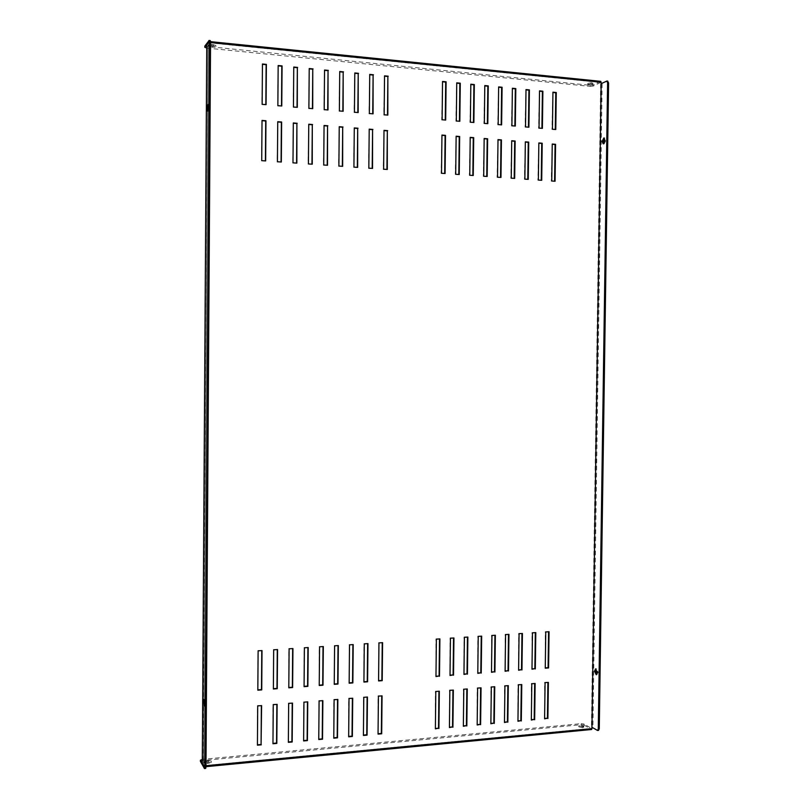 <?xml version="1.0" encoding="UTF-8"?>
<svg xmlns="http://www.w3.org/2000/svg" width="809" height="809" viewBox="0 0 809 809"><rect width="100%" height="100%" fill="white"/><g stroke="black" fill="none" stroke-linecap="round" stroke-linejoin="round"><path stroke-width="0.61" stroke-dasharray="4.04 3.03" d="M204.596 701.787L205.011 699.31L205.668 703.466L205.253 705.944L204.596 701.787M596.708 674.514L598.255 672.41L596.567 668.79L596.112 669.023M208.317 108.568L209.005 104.523L209.42 107.203L208.732 111.237L208.317 108.568M603.706 143.699L604.171 143.941L605.921 140.422L604.353 138.137M591.541 82.761L592.906 83.276L589.174 83.914L587.809 83.398L591.541 82.761M589.164 84.996L592.896 84.369L591.531 83.853L587.789 84.49L589.164 84.996M582.47 726.603L583.835 726.037L580.174 725.218L578.809 725.774L582.47 726.603M582.46 727.665L583.825 727.099L580.164 726.27L578.789 726.836L582.46 727.665M450.026 675.171L450.037 637.967L453.536 637.998M463.962 674.109L463.982 637.057L467.44 637.087M477.795 673.048L477.806 636.147L481.244 636.177M491.508 672.006L491.518 635.247L494.926 635.277M505.109 670.964L505.119 634.357L508.497 634.387M518.609 669.933L518.609 633.467L521.967 633.508M531.988 668.901L531.998 632.587L535.325 632.628M552.234 144.275L551.263 181.176L554.6 181.206M441.947 135.315L441.127 173.45L444.677 173.49M372.201 168.403L368.489 168.353L369.207 129.4M357.335 167.362L353.594 167.311L354.281 128.186M342.338 166.31L338.567 166.26L339.234 126.962M327.22 165.248L323.418 165.198L324.055 125.729M311.961 164.176L308.128 164.126L308.755 124.485M296.579 163.094L292.716 163.044L293.313 123.231M281.067 162.002L277.163 161.952L277.73 121.967M265.413 160.91L261.479 160.849L262.025 120.683M386.935 169.435L383.264 169.394L384.002 130.603M435.394 728.494L435.414 691.22L438.923 691.25M449.43 727.21L449.45 690.087L452.939 690.117M463.365 725.926L463.375 688.955L466.833 688.995M477.179 724.662L477.189 687.842L480.617 687.872M490.881 723.408L490.891 686.74L494.289 686.77M504.472 722.164L504.482 685.638L507.86 685.668M517.952 720.92L517.962 684.545L521.309 684.586M531.331 719.697L531.331 683.463L534.658 683.504M544.599 718.483L544.599 682.391L547.895 682.432M381.717 695.882L378.076 695.851L378.056 733.753M367.114 697.065L363.443 697.034L363.413 735.088M352.38 698.248L348.689 698.228L348.659 736.443M337.535 699.451L333.804 699.431L333.773 737.808M322.558 700.665L318.797 700.645L318.766 739.183M307.45 701.888L303.658 701.868L303.628 740.579M292.221 703.122L288.398 703.102L288.358 741.974M276.86 704.366L272.997 704.346L272.957 743.39M552.931 92.479L551.95 129.45L555.287 129.48M281.502 105.979L277.588 105.918L278.165 65.842M265.827 104.634L261.894 104.573L262.44 64.316M206.77 44.273L207.822 42.644L207.812 44.283L206.791 43.949M207.822 42.644L600.652 82.478L591.45 726.978L598.205 730.305L597.234 730.396M200.44 761.239L202.432 760.531L581.216 724.692L584.108 725.107L584.118 724.045L591.43 728.393L591.45 726.978L591.955 727.281M591.43 728.393L203.302 765.668L591.43 728.393L203.302 765.668L208.004 43.959L203.514 764.454L202.301 764.444M297.034 107.314L293.161 107.253L293.758 67.359M312.436 108.639L308.593 108.578L309.21 68.856M327.696 109.943L323.893 109.893L324.54 70.343M342.834 111.248L339.062 111.187L339.729 71.809M357.841 112.532L354.099 112.481L354.787 73.275M372.727 113.806L369.015 113.756L369.723 74.721M387.481 115.08L383.8 115.03L384.538 76.157M539.522 91.174L538.561 128.297L541.919 128.328M526.002 89.87L525.061 127.144L528.449 127.175M512.37 88.545L511.45 125.971L514.868 126.012M498.637 87.21L497.737 124.798L501.175 124.839M484.783 85.875L483.903 123.615L487.372 123.646M470.818 84.52L469.958 122.412L473.457 122.452M456.731 83.155L455.892 121.208L459.421 121.249M442.533 81.78L441.714 119.995L445.274 120.035M261.358 705.62L257.464 705.6L257.424 744.816M538.845 143.183L537.884 180.235L541.241 180.276M525.334 142.091L524.404 179.295L527.781 179.325M511.723 140.978L510.803 178.334L514.211 178.374M497.99 139.866L497.09 177.373L500.538 177.414M484.156 138.743L483.276 176.402L486.745 176.443M470.201 137.611L469.341 175.432L472.84 175.472M456.134 136.468L455.285 174.441L458.814 174.481M382.242 642.68L378.602 642.649L378.572 680.642M261.772 650.588L257.869 650.578L257.828 689.875M277.285 649.576L273.422 649.556L273.381 688.681M292.656 648.565L288.833 648.545L288.793 687.508M307.905 647.564L304.113 647.544L304.073 686.335M323.024 646.573L319.262 646.543L319.231 685.183M338.02 645.582L334.289 645.562L334.259 684.03M352.886 644.611L349.185 644.581L349.154 682.887M367.62 643.64L363.949 643.61L363.929 681.765M435.97 676.253L435.99 638.888L439.509 638.918M545.276 667.89L545.276 631.718L548.573 631.758M210.552 42.584L208.024 42.331L203.504 764.454L205.567 768.317L204.353 768.439M203.443 766.73L208.014 43.959L210.148 40.662L208.914 40.531M606.578 81.102L607.559 81.203L601.148 83.691M600.642 82.478L593.128 86.088L593.139 85.006L590.206 85.299L204.869 46.224M600.662 81.385L593.139 85.006M211.918 44.404L215.892 45.456L212.565 46.022L208.58 44.97L211.918 44.404L211.907 45.628L208.57 46.194L212.555 47.235L215.882 46.669L211.907 45.628M590.206 85.299L590.196 86.381L206.861 48.085L206.871 46.882M590.196 86.381L593.128 86.088M203.302 765.668L202.29 763.757M584.108 725.107L591.409 729.465M208.024 761.643L204.09 762.766L207.367 763.494L211.301 762.381L208.024 761.643L208.024 760.47L204.09 761.582L208.965 762.159L211.301 761.198L208.024 760.47M202.432 760.531L202.432 759.358L581.236 723.64L581.216 724.692M584.118 724.045L581.236 723.64M203.504 766.032L205.992 765.799M602.129 83.782L592.926 727.19M208.338 41.421L210.522 41.643L208.317 41.461M203.504 766.841L205.992 766.598M208.955 763.342L208.965 762.159M207.367 763.494L207.377 762.311M206.437 761.795L206.447 760.622M210.947 47.074L210.957 45.86M212.555 47.235L212.565 46.022M213.515 45.789L213.525 44.566M205.011 699.31L203.797 699.401M596.567 668.79L595.606 668.861M209.005 104.523L207.782 104.422M604.859 137.985L603.888 137.904M592.896 84.369L592.906 83.276M583.825 727.099L583.835 726.037M205.992 766.669L203.534 766.902M211.301 762.381L211.301 761.198M204.09 762.766L204.09 761.582M208.57 46.194L208.58 44.97M215.882 46.669L215.892 45.456M578.789 726.836L578.809 725.774M587.789 84.49L587.809 83.398M604.171 143.941L603.201 143.86M208.732 111.237L207.498 111.136M597.214 674.676L596.243 674.757M205.253 705.944L204.04 706.045"/><path stroke-width="1.21" d="M204.455 703.557L203.797 699.401L204.04 706.045L204.455 703.557M597.285 672.491L595.606 668.861L594.554 671.126L596.243 674.757L597.285 672.491M596.112 669.023L595.525 671.055L596.708 674.514M208.186 107.091L207.782 104.422L207.094 108.467L207.498 111.136L208.186 107.091M604.94 140.341L603.888 137.904L602.139 141.413L603.201 143.86L604.94 140.341M604.353 138.137L603.12 141.494L603.706 143.699M453.536 637.998L453.111 674.939L450.026 675.171M467.44 637.087L467.015 673.877L463.962 674.109M481.244 636.177L480.799 672.825L477.795 673.048M494.926 635.277L494.481 671.773L491.508 672.006M508.497 634.387L508.042 670.742L505.109 670.964M521.967 633.508L521.502 669.71L518.609 669.933M535.325 632.628L534.85 668.689L531.988 668.901M554.6 181.206L555.085 144.508L552.234 144.275M444.677 173.49L445.102 135.568L441.947 135.315M369.207 129.4L372.575 129.673L372.201 168.403M354.281 128.186L357.689 128.459L357.335 167.362M339.234 126.962L342.692 127.246L342.338 166.31M324.055 125.729L327.554 126.012L327.22 165.248M308.755 124.485L312.294 124.768L311.961 164.176M293.313 123.231L296.903 123.524L296.579 163.094M277.73 121.967L281.37 122.26L281.067 162.002M262.025 120.683L265.706 120.986L265.413 160.91M384.002 130.603L387.319 130.866L386.935 169.435M438.923 691.25L438.518 728.211L435.394 728.494M452.939 690.117L452.514 726.927L449.43 727.21M466.833 688.995L466.409 725.653L463.365 725.926M480.617 687.872L480.182 724.389L477.179 724.662M494.289 686.77L493.844 723.135L490.881 723.408M507.86 685.668L507.405 721.891L504.472 722.164M521.309 684.586L520.844 720.657L517.952 720.92M534.658 683.504L534.193 719.434L531.331 719.697M547.895 682.432L547.42 718.22L544.599 718.483M378.056 733.753L381.342 733.45L381.717 695.882M363.413 735.088L366.75 734.784L367.114 697.065M348.659 736.443L352.026 736.139L352.38 698.248M333.773 737.808L337.191 737.495L337.535 699.451M318.766 739.183L322.225 738.87L322.558 700.665M303.628 740.579L307.127 740.255L307.45 701.888M288.358 741.974L291.907 741.651L292.221 703.122M272.957 743.39L276.557 743.056L276.86 704.366M555.287 129.48L555.773 92.752L552.931 92.479M278.165 65.842L281.805 66.196L281.502 105.979M262.44 64.316L266.131 64.68L265.827 104.634M293.758 67.359L297.348 67.703L297.034 107.314M309.21 68.856L312.759 69.2L312.436 108.639M324.54 70.343L328.039 70.676L327.696 109.943M339.729 71.809L343.188 72.143L342.834 111.248M354.787 73.275L358.205 73.599L357.841 112.532M369.723 74.721L373.101 75.045L372.727 113.806M384.538 76.157L387.865 76.481L387.481 115.08M541.919 128.328L542.404 91.457L539.522 91.174M528.449 127.175L528.924 90.153L526.002 89.87M514.868 126.012L515.333 88.828L512.37 88.545M501.175 124.839L501.631 87.503L498.637 87.21M487.372 123.646L487.827 86.169L484.783 85.875M473.457 122.452L473.892 84.814L470.818 84.52M459.421 121.249L459.856 83.458L456.731 83.155M445.274 120.035L445.698 82.083L442.533 81.78M257.424 744.816L261.074 744.472L261.358 705.62M541.241 180.276L541.727 143.426L538.845 143.183M527.781 179.325L528.257 142.323L525.334 142.091M514.211 178.374L514.676 141.221L511.723 140.978M500.538 177.414L500.993 140.109L497.99 139.866M486.745 176.443L487.19 138.986L484.156 138.743M472.84 175.472L473.275 137.854L470.201 137.611M458.814 174.481L459.249 136.721L456.134 136.468M378.572 680.642L381.868 680.389L382.242 642.68M257.828 689.875L261.479 689.592L261.772 650.588M273.381 688.681L276.981 688.408L277.285 649.576M288.793 687.508L292.352 687.235L292.656 648.565M304.073 686.335L307.582 686.072L307.905 647.564M319.231 685.183L322.69 684.91L323.024 646.573M334.259 684.03L337.677 683.767L338.02 645.582M349.154 682.887L352.532 682.634L352.886 644.611M363.929 681.765L367.256 681.502L367.62 643.64M439.509 638.918L439.095 676.011L435.97 676.253M548.573 631.758L548.097 667.678L545.276 667.89M453.515 675.202L453.94 637.967L450.441 638.2L450.016 675.475L453.111 674.939M467.43 674.14L467.865 637.057L464.396 637.29L463.962 674.403L467.015 673.877M481.224 673.088L481.668 636.147L478.23 636.38L477.785 673.351L480.799 672.825M494.916 672.036L495.361 635.247L491.953 635.48L491.498 672.299L494.481 671.773M508.487 670.995L508.952 634.357L505.564 634.58L505.109 671.258L508.042 670.742M521.957 669.963L522.422 633.477L519.065 633.7L518.599 670.226L521.502 669.71M535.315 668.942L535.791 632.598L532.464 632.82L531.988 669.195L534.85 668.689M552.244 144.042L555.571 144.305L555.075 181.246L551.748 181.004L552.244 144.042M441.522 173.268L441.947 135.063L445.506 135.356L445.081 173.52L441.522 173.268M372.919 129.45L369.207 129.147L368.833 168.171L372.544 168.424L372.575 129.673M358.033 128.237L354.281 127.933L353.927 167.119L357.659 167.382L357.689 128.459M343.016 127.013L339.234 126.71L338.89 166.067L342.662 166.33L342.692 127.246M327.867 125.779L324.065 125.476L323.721 165.006L327.524 165.269L327.554 126.012M312.587 124.535L308.755 124.232L308.421 163.924L312.264 164.197L312.294 124.768M297.186 123.292L293.313 122.968L292.989 162.842L296.863 163.115L296.903 123.524M277.74 121.704L277.426 161.749L281.33 162.022L281.643 122.017L277.74 121.704M262.025 120.43L261.722 160.647L265.665 160.93L265.959 120.743L262.025 120.43M387.683 130.653L384.002 130.35L383.618 169.202L387.299 169.465L387.319 130.866M438.913 728.525L439.327 691.22L435.798 691.503L435.384 728.848L438.518 728.211M452.919 727.23L453.343 690.087L449.855 690.36L449.43 727.554L452.514 726.927M466.823 725.956L467.258 688.955L463.79 689.238L463.355 726.28L466.409 725.653M480.607 724.692L481.052 687.842L477.613 688.115L477.168 725.006L480.182 724.389M494.279 723.438L494.734 686.73L491.326 687.013L490.871 723.752L493.844 723.135M507.85 722.194L508.305 685.638L504.927 685.911L504.462 722.508L507.405 721.891M521.299 720.961L521.775 684.545L518.417 684.819L517.952 721.264L520.844 720.657M534.658 719.737L535.133 683.463L531.796 683.736L531.331 720.04L534.193 719.434M547.895 718.513L548.381 682.391L545.074 682.654L544.599 718.817L547.42 718.22M382.06 695.851L381.686 733.773L378.046 734.107L378.42 696.144L382.06 695.851M367.448 697.034L367.084 735.118L363.413 735.452L363.777 697.328L367.448 697.034M352.714 698.228L352.36 736.463L348.659 736.807L349.013 698.521L352.714 698.228M337.849 699.431L337.505 737.828L333.773 738.172L334.117 699.734L337.849 699.431M322.862 700.645L322.528 739.204L318.756 739.547L319.09 700.948L322.862 700.645M307.744 701.868L307.42 740.589L303.618 740.943L303.941 702.172L307.744 701.868M292.494 703.102L292.18 741.995L288.358 742.338L288.661 703.405L292.494 703.102M277.123 704.346L276.82 743.4L272.957 743.754L273.26 704.659L277.123 704.346M552.931 92.186L556.268 92.509L555.773 129.521L552.436 129.238L552.931 92.186M278.165 65.529L277.861 105.666L281.765 105.999L282.078 65.903L278.165 65.529M262.44 64.002L262.146 104.321L266.08 104.654L266.383 64.386L262.44 64.002M600.804 81.355L210.522 41.643L600.804 81.355L601.148 83.691L606.861 81.042L607.61 82.811L598.296 728.848L599.267 728.757L598.529 730.385L597.558 730.487L598.296 728.848M205.992 765.799L591.935 728.697L601.158 83.691L591.955 727.281M297.631 67.42L293.758 67.036L293.434 107L297.318 107.334L297.348 67.703M313.063 68.917L309.22 68.543L308.886 108.325L312.729 108.659L312.759 69.2M328.353 70.393L324.54 70.029L324.197 109.64L328.009 109.973L328.039 70.676M343.512 71.87L339.729 71.505L339.376 110.944L343.158 111.268L343.188 72.143M358.539 73.326L354.797 72.962L354.433 112.239L358.175 112.562L358.205 73.599M373.445 74.772L369.733 74.408L369.359 113.523L373.07 113.836L373.101 75.045M388.219 76.208L384.538 75.844L384.154 114.787L387.835 115.111L387.865 76.481M539.037 128.085L539.522 90.881L542.879 91.215L542.394 128.368L539.037 128.085M525.526 126.922L526.002 89.577L529.389 89.9L528.914 127.215L525.526 126.922M511.905 125.759L512.38 88.252L515.798 88.585L515.323 126.052L511.905 125.759M498.182 124.576L498.637 86.917L502.086 87.251L501.62 124.869L498.182 124.576M484.338 123.393L484.783 85.572L488.262 85.906L487.807 123.686L484.338 123.393M470.383 122.189L470.818 84.217L474.327 84.561L473.882 122.493L470.383 122.189M456.306 120.986L456.741 82.852L460.27 83.196L459.836 121.289L456.306 120.986M442.118 119.762L442.533 81.476L446.103 81.82L445.678 120.066L442.118 119.762M261.317 744.826L257.424 745.18L257.707 705.913L261.61 705.6L261.074 744.472M538.359 180.073L538.845 142.95L542.202 143.223L541.717 180.306L538.359 180.073M524.859 179.123L525.334 141.848L528.722 142.121L528.247 179.355L524.859 179.123M511.258 178.162L511.723 140.746L515.141 141.019L514.666 178.405L511.258 178.162M497.535 177.201L498 139.623L501.438 139.906L500.973 177.444L497.535 177.201M483.711 176.231L484.156 138.501L487.625 138.784L487.18 176.473L483.711 176.231M469.766 175.25L470.201 137.368L473.7 137.651L473.255 175.502L469.766 175.25M455.7 174.269L456.134 136.215L459.664 136.509L459.229 174.511L455.7 174.269M378.946 642.892L382.596 642.659L382.212 680.662L378.572 680.945L378.946 642.892M262.015 650.578L261.732 689.895L257.828 690.188L258.122 650.83L262.015 650.578M277.548 649.556L277.244 688.702L273.371 688.995L273.675 649.809L277.548 649.556M289.106 648.798L292.939 648.545L292.625 687.529L288.793 687.822L289.106 648.798M304.396 647.797L308.199 647.544L307.875 686.356L304.073 686.649L304.396 647.797M319.565 646.796L323.327 646.553L322.993 685.203L319.231 685.486L319.565 646.796M334.592 645.815L338.334 645.562L337.99 684.05L334.248 684.333L334.592 645.815M349.508 644.834L353.209 644.591L352.855 682.917L349.154 683.201L349.508 644.834M364.293 643.863L367.964 643.62L367.599 681.785L363.919 682.068L364.293 643.863M439.489 676.284L439.904 638.898L436.375 639.13L435.97 676.546L439.095 676.011M545.266 668.183L548.573 667.931L549.058 631.728L545.751 631.94L545.266 668.183M206.791 43.949L209.025 40.45L210.259 40.571L210.552 42.503L209.319 42.371L209.025 40.45M209.319 42.371L204.768 766.78L204.353 768.439L202.301 764.444M204.768 766.78L205.992 766.659L210.552 42.503M591.935 728.697L591.571 729.506L205.992 766.669L205.698 768.429L204.475 768.55M597.558 730.487L591.966 727.281M607.559 81.203L608.59 82.912L599.267 728.757M208.014 41.926L204.869 46.022L204.859 47.225L206.77 44.273M204.859 47.225L206.74 48.075M591.571 729.506L205.992 766.598M202.29 763.757L200.45 760.298L200.44 761.481L203.443 766.73M202.321 759.368L200.45 760.298M601.168 82.235L210.552 42.584M202.301 764.566L206.791 43.838M608.59 82.912L607.61 82.811M206.77 43.888L202.28 764.505M200.41 761.36L200.42 760.177M607.842 81.143L606.861 81.042M204.839 46.123L204.829 47.337"/></g></svg>
